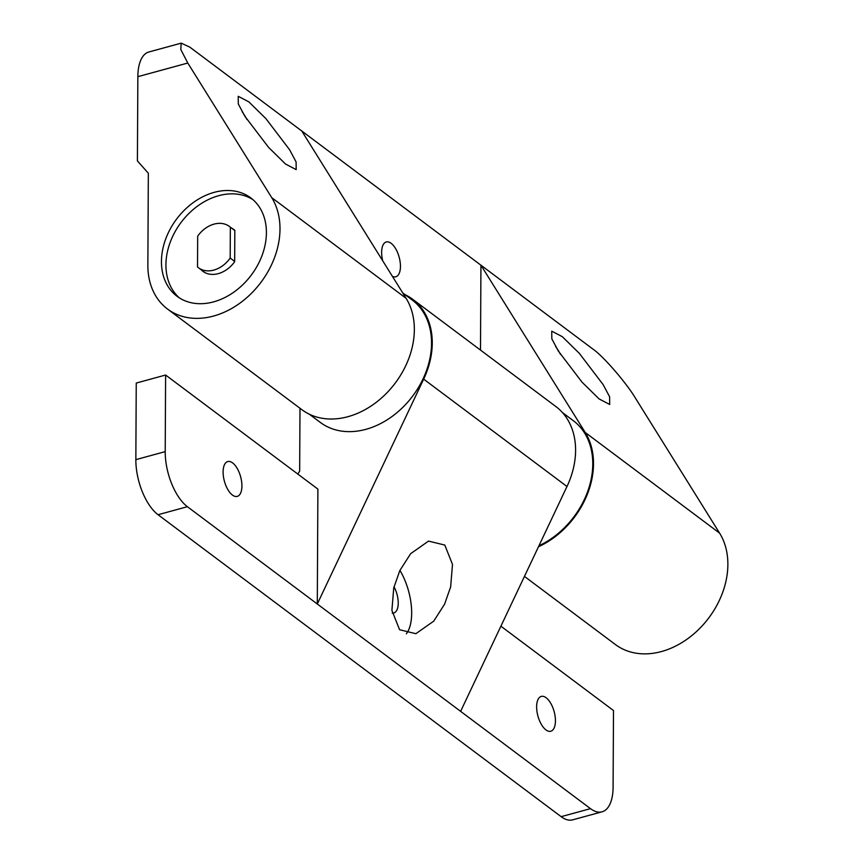 <?xml version="1.0" encoding="UTF-8"?>
<svg xmlns="http://www.w3.org/2000/svg" width="863" height="863" viewBox="0 0 863 863"><rect width="100%" height="100%" fill="white"/><g stroke="black" fill="none" stroke-linecap="round" stroke-linejoin="round"><path stroke-width="1.29" d="M394.003 586.818A17.195 8.015 -105.3 0 1 398.231 603.108A17.195 8.015 -105.3 0 1 393.808 612.989A17.195 8.015 -105.3 0 1 392.223 613.086M399.914 570.378A42.999 20.022 -105.3 0 1 411.673 613.172A42.999 20.022 -105.3 0 1 406.354 633.798M444.585 604.176L433.755 621.112L415.869 633.701L399.591 629.731L391.899 610.421L393.744 587.897L399.796 570.626L410.637 553.69L428.523 541.101L444.801 545.071L452.492 564.391L450.648 586.916L444.585 604.176M223.107 471.921A18.058 8.414 74.7 0 0 227.8 489.494A18.058 8.414 74.7 0 0 237.271 496.387A18.058 8.414 74.7 0 0 241.92 486.02A18.058 8.414 74.7 0 0 237.228 468.458A18.058 8.414 74.7 0 0 227.756 461.554A18.058 8.414 74.7 0 0 223.107 471.921M555.438 720.875A18.058 8.414 -105.3 0 1 550.788 731.241A18.058 8.414 -105.3 0 1 541.328 724.337A18.058 8.414 -105.3 0 1 536.624 706.775A18.058 8.414 -105.3 0 1 541.274 696.409A18.058 8.414 -105.3 0 1 550.745 703.302A18.058 8.414 -105.3 0 1 555.438 720.875M602.029 811.824L572.665 819.85A42.999 20.022 -105.3 0 1 561.144 816.668L590.497 808.653A42.999 20.022 -105.3 0 0 602.029 811.824A42.999 20.022 -105.3 0 0 613.097 787.132L613.496 710.529L500.907 626.193M165.61 375.027L165.211 451.629A42.999 20.022 74.7 0 0 187.4 506.7L317.293 603.992L317.897 489.105L165.61 375.027L136.246 383.053L135.847 459.645L165.211 451.629M566.98 486.505A77.39 58.76 -53.2 0 0 555.934 406.592L412.611 299.234A77.39 58.76 126.8 0 1 423.657 379.137L317.293 603.992L460.615 711.349L566.98 486.505L423.657 379.137M405.103 294.682A77.39 58.76 126.8 0 1 412.611 299.234M561.144 816.668L158.048 514.715A42.999 20.022 -105.3 0 1 135.847 459.645M590.497 808.653L460.615 711.349M297.864 474.1L299.666 471.133L299.99 408.275M214.218 192.341A61.489 46.688 -53.2 0 0 165.426 239.731A61.489 46.688 -53.2 0 0 177.066 296.311A61.489 46.688 -53.2 0 0 213.636 301.867A61.489 46.688 -53.2 0 0 262.428 254.477A61.489 46.688 -53.2 0 0 250.788 197.897A61.489 46.688 -53.2 0 0 214.218 192.341M555.675 346.592A42.999 20.022 -105.3 0 1 560.421 354.305M558.329 351.036L551.824 338.835L551.737 331.155L562.331 336.689L579.386 353.431L603.118 384.585L609.612 396.786L609.699 404.467L599.116 398.943L582.05 382.19L558.329 351.036M242.147 111.737A42.999 20.022 -105.3 0 1 246.904 119.45M244.801 116.181L238.307 103.981L238.22 96.311L248.803 101.834L265.869 118.576L289.59 149.731L296.095 161.942L296.182 169.612L285.588 164.089L268.533 147.336L244.801 116.181M392.417 276.365A18.058 8.414 74.7 0 0 395.793 276.796A18.058 8.414 74.7 0 0 400.443 266.43A18.058 8.414 74.7 0 0 395.75 248.857A18.058 8.414 74.7 0 0 386.279 241.964A18.058 8.414 74.7 0 0 381.629 252.33A18.058 8.414 74.7 0 0 382.719 260.809M538.48 546.743A77.39 58.76 126.8 0 0 585.254 432.503L480.939 265.2L592.913 349.084C603.075 355.923 626.603 383.118 635.675 398.533L719.613 533.151A77.39 58.76 -53.2 0 1 701.738 626.322A77.39 58.76 -53.2 0 1 615.416 644.542L524.456 576.408M167.53 309.04L301.899 409.698A77.39 58.76 -53.2 0 0 388.21 391.468A77.39 58.76 -53.2 0 0 406.095 298.307L301.78 131.003L189.817 47.131L181.198 43.15L180.788 49.482L187.789 63.031L137.853 76.667L137.411 160.928L148.339 173.236L147.864 265.146A77.39 58.76 -53.2 0 0 167.53 309.04A77.39 58.76 -53.2 0 0 253.851 290.82A77.39 58.76 -53.2 0 0 271.737 197.649L187.789 63.031M480.497 350.087L480.939 265.2L301.78 131.003M137.853 76.667A42.999 20.022 -105.3 0 1 148.921 51.974L181.198 43.15M402.741 292.913L412.093 299.925A76.537 58.112 126.8 0 1 431.543 343.323A76.537 58.112 126.8 0 1 391.252 417.066A76.537 58.112 126.8 0 1 320.324 422.428L309.396 414.24M201.996 270.399L201.996 270.615A26.009 19.752 -53.2 0 0 202.816 271.273A26.009 19.752 -53.2 0 0 234.66 261.694L234.822 230.302A26.009 19.752 -53.2 0 0 234.002 229.634A26.009 19.752 -53.2 0 0 231.845 228.296M252.967 199.655A61.489 46.688 -53.2 0 0 218.695 195.696A61.489 46.688 -53.2 0 0 170.529 241.413A61.489 46.688 -53.2 0 0 179.375 297.897M201.996 270.615L203.679 271.877M562.406 412.514L573.334 420.702A76.537 58.112 126.8 0 1 592.773 464.111A76.537 58.112 126.8 0 1 538.954 545.75M230.184 258.059L230.345 227.228A25.793 19.59 -53.2 0 0 229.396 226.451A25.793 19.59 -53.2 0 0 214.046 224.121A25.793 19.59 -53.2 0 0 197.681 236.149L197.519 266.98A25.793 19.59 -53.2 0 0 198.458 267.746A25.793 19.59 -53.2 0 0 230.184 258.059L234.66 261.413M230.345 227.228L234.822 230.583M187.4 506.7L158.048 514.715M585.254 432.503L719.613 533.151M271.737 197.649L406.095 298.307M229.396 226.451L234.822 230.518M198.458 267.746L204.973 272.622"/></g></svg>
